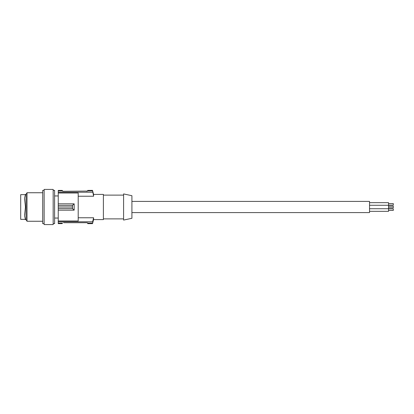 <?xml version="1.0" encoding="UTF-8"?>
<svg xmlns="http://www.w3.org/2000/svg" width="414" height="414" viewBox="0 0 414 414"><rect width="100%" height="100%" fill="white"/><g stroke="black" fill="none" stroke-linecap="round" stroke-linejoin="round"><path stroke-width="0.62" d="M58.245 203.848L58.245 205.411L72.486 205.411L74.168 203.848L58.245 203.848L58.245 190.885L62.286 190.885L63.471 191.294L87.706 191.077M92.519 190.409L93.6 194.404L93.6 196.236L92.519 190.409L87.711 190.409L87.711 190.885L92.648 190.885M78.205 217.764L93.6 217.764L93.6 219.596L92.519 223.632L93.6 217.764L92.648 221.78L58.245 221.78L58.245 220.993L78.205 220.993L78.205 193.007L58.245 193.007M93.6 194.404L103.397 194.404L103.397 219.596L93.6 219.596M123.595 218.882L103.397 218.882M123.595 195.118L103.397 195.118M123.595 207L123.595 193.928L131.911 195.698L131.911 218.302L123.595 220.072L123.595 207M131.911 201.416L369.536 201.416L369.536 212.584L131.911 212.584M24.602 198.052L25.456 207L24.602 215.948L25.456 219.653L25.337 219.358L20.7 219.358L20.7 194.642L25.337 194.642L25.456 194.347L24.602 198.052M24.628 214.933L25.445 207L24.628 199.067M25.456 219.643L26.087 219.653L26.087 194.347L27.014 192.743L27.014 221.257L42.714 221.257M25.456 194.347L26.087 194.347M58.245 190.885L58.245 190.409L62.286 190.409L62.286 190.885M62.286 190.409L58.245 190.409M58.245 223.591L62.286 223.591L58.245 223.632L58.245 221.78M58.245 205.411L58.245 220.993M58.245 208.589L72.486 208.589L72.486 205.411M58.245 207L72.502 207M58.245 210.152L74.168 210.152L72.486 208.589M74.168 203.848L74.168 210.152M58.245 192.22L92.648 192.22M78.205 196.236L93.6 196.236M87.711 190.885L86.521 191.294M92.519 190.368L87.711 190.409M62.286 191.056L63.414 191.294M87.659 222.887L87.401 222.794M92.519 223.632L87.711 223.632L87.711 222.944L86.521 222.706L63.471 222.706M87.711 222.944L86.521 222.706M62.286 223.591L62.286 222.944M58.245 223.115L62.286 223.115M87.711 223.115L92.648 223.115M87.711 223.591L92.519 223.591M53.168 190.368L54.596 190.368L54.596 223.632L53.168 223.632M53.168 224.585L53.168 189.415L44.138 189.415L44.138 224.585L53.168 224.585M44.138 223.632L42.714 223.632L42.714 190.368L44.138 190.368M369.536 202.663L388.549 202.663L388.549 211.337L369.536 211.337M388.549 207.781L393.3 207.781L393.3 206.219L388.549 206.219M388.549 205.168L393.3 205.168L393.3 203.605L388.549 203.605M388.549 210.395L393.3 210.395L393.3 208.832L388.549 208.832M58.245 218.049L54.596 218.049M27.014 192.743L42.714 192.743M369.536 205.277L388.549 205.277M58.245 195.951L54.596 195.951M369.536 208.723L388.549 208.723M26.087 219.653L27.014 221.257"/></g></svg>
